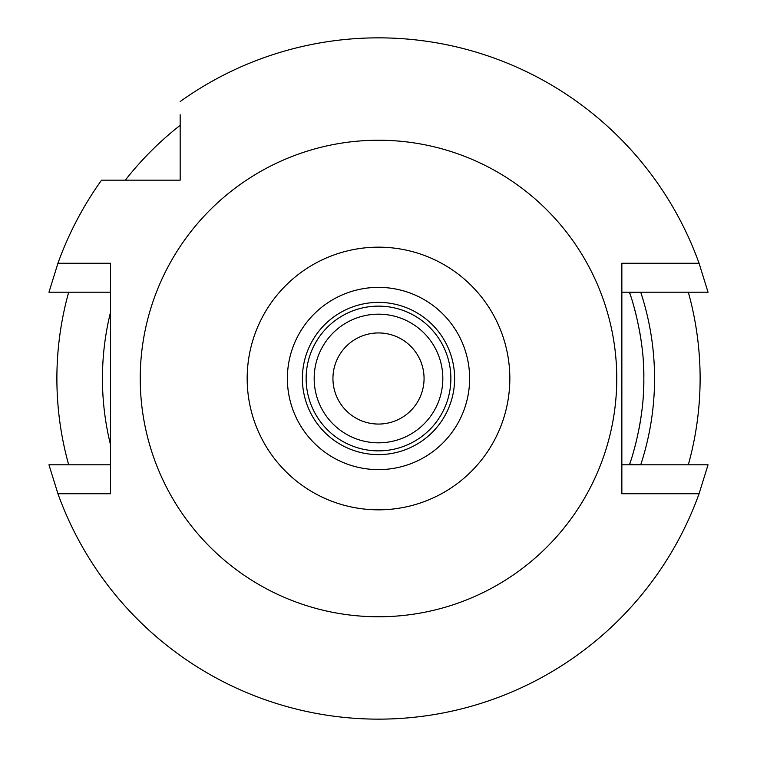 <?xml version="1.0" encoding="UTF-8"?>
<svg xmlns="http://www.w3.org/2000/svg" width="757" height="757" viewBox="0 0 757 757"><rect width="100%" height="100%" fill="white"/><g stroke="black" fill="none" stroke-linecap="round" stroke-linejoin="round"><path stroke-width="1.14" d="M378.5 509.83A131.33 131.33 0 0 1 247.17 378.5A131.33 131.33 0 0 1 378.5 247.17A131.33 131.33 0 0 1 509.83 378.5A131.33 131.33 0 0 1 378.5 509.83M378.5 469.624A91.124 91.124 0 0 0 469.624 378.5A91.124 91.124 0 0 0 378.5 287.376A91.124 91.124 0 0 0 287.376 378.5A91.124 91.124 0 0 0 378.5 469.624M378.5 616.766A238.266 238.266 0 0 1 140.234 378.5A238.266 238.266 0 0 1 378.5 140.234A238.266 238.266 0 0 1 616.766 378.5A238.266 238.266 0 0 1 378.5 616.766M180.166 114.761L180.166 180.166L101.542 180.166A340.65 340.65 0 0 0 57.939 263.256L110.484 263.256L110.484 493.744L57.939 493.744L48.959 464.798L110.484 464.798M180.166 101.542A340.65 340.65 0 0 1 699.061 263.256L708.041 292.202L621.857 292.202L640.157 292.202L629.616 292.798C631.253 296.583 644.595 337.736 643.838 378.453C644.462 420.532 631.064 460.824 629.616 464.202A265.338 265.338 0 0 0 630.874 460.426M621.857 464.798L708.041 464.798L699.061 493.744L621.857 493.744L621.857 263.256L699.061 263.256M699.061 493.744A340.65 340.65 0 0 1 57.939 493.744M180.166 151.391L180.166 127.753M114.761 180.166L127.753 180.166M110.484 292.202L48.959 292.202L57.939 263.256M640.157 464.798L629.616 464.202M66.408 464.798L59.623 464.798M690.592 292.202L697.377 292.202M633.136 453.093A265.338 265.338 0 0 0 636.05 442.315M638.993 428.982A265.338 265.338 0 0 0 641.558 413.199M643.251 396.119A265.338 265.338 0 0 0 643.838 379.011M643.838 378.453A265.338 265.338 0 0 0 643.261 360.994M641.633 344.388A265.338 265.338 0 0 0 639.145 328.841M636.202 315.319A265.338 265.338 0 0 0 633.231 304.219M630.893 296.64A265.338 265.338 0 0 0 629.408 292.202M110.484 312.357A276.059 276.059 0 0 0 110.484 444.643M640.725 464.798A276.059 276.059 0 0 0 640.725 292.202M68.679 464.798A321.621 321.621 0 0 1 68.679 292.202M125.312 180.166A321.621 321.621 0 0 1 180.166 125.312M688.321 292.202A321.621 321.621 0 0 1 688.321 464.798M378.5 424.062A45.562 45.562 0 0 0 424.062 378.5A45.562 45.562 0 0 0 378.5 332.938A45.562 45.562 0 0 0 332.938 378.5A45.562 45.562 0 0 0 378.5 424.062M378.5 314.174A64.326 64.326 0 0 0 314.174 378.5A64.326 64.326 0 0 0 378.5 442.826A64.326 64.326 0 0 0 442.826 378.5A64.326 64.326 0 0 0 378.5 314.174M378.5 306.131A72.369 72.369 0 0 0 306.131 378.5A72.369 72.369 0 0 0 378.5 450.869A72.369 72.369 0 0 0 450.869 378.5A72.369 72.369 0 0 0 378.5 306.131M378.5 302.384A76.116 76.116 0 0 0 302.384 378.5A76.116 76.116 0 0 0 378.5 454.616A76.116 76.116 0 0 0 454.616 378.5A76.116 76.116 0 0 0 378.5 302.384M708.041 464.798L702.222 464.798M686.713 464.798L667.409 464.798M48.959 292.202L54.778 292.202M70.287 292.202L89.591 292.202"/></g></svg>
